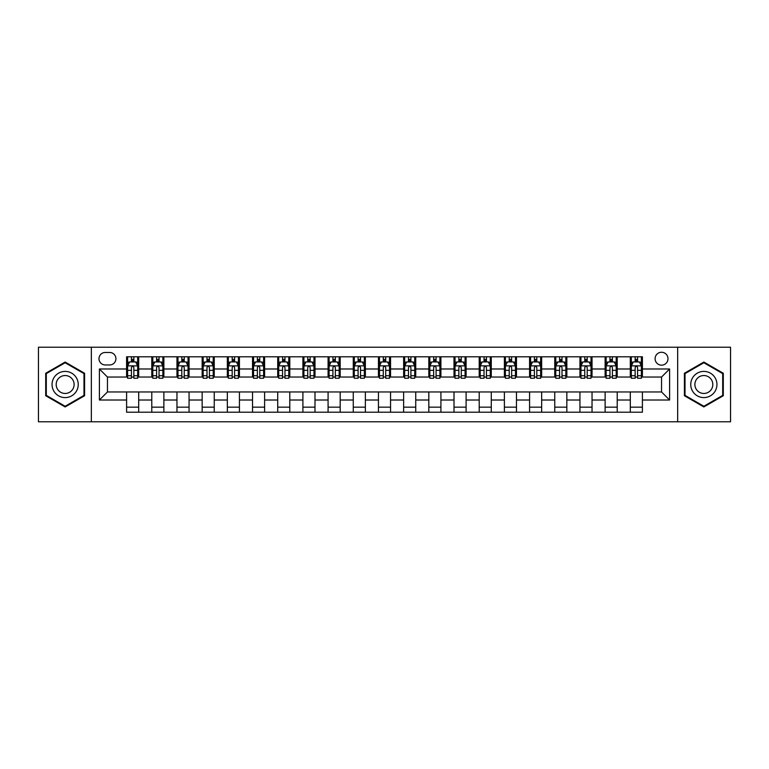<?xml version="1.0" encoding="UTF-8"?>
<svg xmlns="http://www.w3.org/2000/svg" width="769" height="769" viewBox="0 0 769 769"><rect width="100%" height="100%" fill="white"/><g stroke="black" fill="none" stroke-linecap="round" stroke-linejoin="round"><path stroke-width="1.15" d="M661.542 352.26A6.45 6.45 0 0 0 655.092 358.71A6.45 6.45 0 0 0 661.542 365.16A6.45 6.45 0 0 0 667.992 358.71A6.45 6.45 0 0 0 661.542 352.26M677.662 421.777L730.55 421.777L730.55 347.223L677.662 347.223L677.662 421.777L91.338 421.777L91.338 347.223L38.45 347.223L38.45 421.777L91.338 421.777M105.238 364.958L109.679 364.958A6.248 6.248 0 0 0 115.917 358.71A6.248 6.248 0 0 0 109.679 352.462L105.238 352.462A6.248 6.248 0 0 0 98.999 358.71A6.248 6.248 0 0 0 105.238 364.958M677.662 347.223L91.338 347.223M126.597 400.015L99.403 400.015L99.403 368.985L126.597 368.985L126.597 377.041L107.458 377.041L107.458 391.959L126.597 391.959L126.597 412.203L642.403 412.203L642.403 391.959L661.542 391.959L661.542 377.041L642.403 377.041L642.403 368.985L669.597 368.985L669.597 400.015L642.403 400.015M642.403 368.985L642.403 356.797L126.597 356.797L126.597 368.985M630.311 356.797L630.311 377.041L631.32 377.041M635.146 377.041L637.568 377.041M641.394 377.041L642.403 377.041M630.311 377.041L616.209 377.041M605.126 356.797L605.126 377.041L606.135 377.041M609.961 377.041L612.384 377.041M605.126 377.041L591.025 377.041M579.941 356.797L579.941 377.041L580.951 377.041M584.776 377.041L587.189 377.041M579.941 377.041L565.84 377.041M554.757 356.797L554.757 377.041L555.766 377.041M559.592 377.041L562.004 377.041M554.757 377.041L540.655 377.041M529.572 356.797L529.572 377.041L530.581 377.041M534.407 377.041L536.82 377.041M529.572 377.041L515.461 377.041M504.387 356.797L504.387 377.041L505.387 377.041M509.222 377.041L511.635 377.041M504.387 377.041L490.276 377.041M479.202 356.797L479.202 377.041L480.202 377.041M484.037 377.041L486.45 377.041M479.202 377.041L465.091 377.041M454.008 356.797L454.008 377.041L455.017 377.041M458.843 377.041L461.265 377.041M454.008 377.041L439.906 377.041M428.823 356.797L428.823 377.041L429.833 377.041M433.658 377.041L436.081 377.041M428.823 377.041L414.722 377.041M403.638 356.797L403.638 377.041L404.648 377.041M408.474 377.041L410.896 377.041M403.638 377.041L389.537 377.041M378.454 356.797L378.454 377.041L379.463 377.041M383.289 377.041L385.711 377.041M378.454 377.041L364.352 377.041M353.269 356.797L353.269 377.041L354.278 377.041M358.104 377.041L360.526 377.041M353.269 377.041L339.167 377.041M328.084 356.797L328.084 377.041L329.094 377.041M332.919 377.041L335.342 377.041M328.084 377.041L313.983 377.041M302.899 356.797L302.899 377.041L303.909 377.041M307.735 377.041L310.157 377.041M302.899 377.041L288.798 377.041M277.715 356.797L277.715 377.041L278.724 377.041M282.55 377.041L284.963 377.041M277.715 377.041L263.613 377.041M252.53 356.797L252.53 377.041L253.539 377.041M257.365 377.041L259.778 377.041M252.53 377.041L238.419 377.041M227.345 356.797L227.345 377.041L228.345 377.041M232.18 377.041L234.593 377.041M227.345 377.041L213.234 377.041M202.16 356.797L202.16 377.041L203.16 377.041M206.996 377.041L209.408 377.041M202.16 377.041L188.049 377.041M176.966 356.797L176.966 377.041L177.975 377.041M181.811 377.041L184.224 377.041M176.966 377.041L162.865 377.041M151.781 356.797L151.781 377.041L152.791 377.041M156.616 377.041L159.039 377.041M151.781 377.041L137.68 377.041M126.597 377.041L127.606 377.041M131.432 377.041L133.854 377.041M126.597 391.959L138.689 391.959L138.689 412.203M642.403 391.959L138.689 391.959M138.689 356.797L138.689 377.041M126.597 361.834L127.606 361.834M131.432 361.834L133.854 361.834M137.68 361.834L138.689 361.834M126.597 407.166L138.689 407.166M151.781 391.959L151.781 412.203M163.874 356.797L163.874 377.041M151.781 361.834L152.791 361.834M156.616 361.834L159.039 361.834M162.865 361.834L163.874 361.834M163.874 391.959L163.874 412.203M151.781 407.166L163.874 407.166M176.966 391.959L176.966 412.203M189.059 391.959L189.059 412.203M176.966 407.166L189.059 407.166M189.059 356.797L189.059 377.041M176.966 361.834L177.975 361.834M181.811 361.834L184.224 361.834M188.049 361.834L189.059 361.834M202.16 391.959L202.16 412.203M214.243 391.959L214.243 412.203M202.16 407.166L214.243 407.166M214.243 356.797L214.243 377.041M202.16 361.834L203.16 361.834M206.996 361.834L209.408 361.834M213.234 361.834L214.243 361.834M227.345 391.959L227.345 412.203M239.428 391.959L239.428 412.203M227.345 407.166L239.428 407.166M239.428 356.797L239.428 377.041M227.345 361.834L228.345 361.834M232.18 361.834L234.593 361.834M238.419 361.834L239.428 361.834M252.53 391.959L252.53 412.203M264.613 391.959L264.613 412.203M252.53 407.166L264.613 407.166M264.613 356.797L264.613 377.041M252.53 361.834L253.539 361.834M257.365 361.834L259.778 361.834M263.613 361.834L264.613 361.834M277.715 391.959L277.715 412.203M289.798 391.959L289.798 412.203M277.715 407.166L289.798 407.166M289.798 356.797L289.798 377.041M277.715 361.834L278.724 361.834M282.55 361.834L284.963 361.834M288.798 361.834L289.798 361.834M302.899 391.959L302.899 412.203M314.992 391.959L314.992 412.203M302.899 407.166L314.992 407.166M314.992 356.797L314.992 377.041M302.899 361.834L303.909 361.834M307.735 361.834L310.157 361.834M313.983 361.834L314.992 361.834M328.084 391.959L328.084 412.203M340.177 391.959L340.177 412.203M328.084 407.166L340.177 407.166M340.177 356.797L340.177 377.041M328.084 361.834L329.094 361.834M332.919 361.834L335.342 361.834M339.167 361.834L340.177 361.834M353.269 391.959L353.269 412.203M365.362 391.959L365.362 412.203M353.269 407.166L365.362 407.166M365.362 356.797L365.362 377.041M353.269 361.834L354.278 361.834M358.104 361.834L360.526 361.834M364.352 361.834L365.362 361.834M378.454 391.959L378.454 412.203M390.546 391.959L390.546 412.203M378.454 407.166L390.546 407.166M390.546 356.797L390.546 377.041M378.454 361.834L379.463 361.834M383.289 361.834L385.711 361.834M389.537 361.834L390.546 361.834M403.638 391.959L403.638 412.203M415.731 391.959L415.731 412.203M403.638 407.166L415.731 407.166M415.731 356.797L415.731 377.041M403.638 361.834L404.648 361.834M408.474 361.834L410.896 361.834M414.722 361.834L415.731 361.834M428.823 391.959L428.823 412.203M440.916 391.959L440.916 412.203M428.823 407.166L440.916 407.166M440.916 356.797L440.916 377.041M428.823 361.834L429.833 361.834M433.658 361.834L436.081 361.834M439.906 361.834L440.916 361.834M454.008 391.959L454.008 412.203M466.101 391.959L466.101 412.203M454.008 407.166L466.101 407.166M466.101 356.797L466.101 377.041M454.008 361.834L455.017 361.834M458.843 361.834L461.265 361.834M465.091 361.834L466.101 361.834M479.202 391.959L479.202 412.203M491.285 391.959L491.285 412.203M479.202 407.166L491.285 407.166M491.285 356.797L491.285 377.041M479.202 361.834L480.202 361.834M484.037 361.834L486.45 361.834M490.276 361.834L491.285 361.834M504.387 391.959L504.387 412.203M516.47 391.959L516.47 412.203M504.387 407.166L516.47 407.166M516.47 356.797L516.47 377.041M504.387 361.834L505.387 361.834M509.222 361.834L511.635 361.834M515.461 361.834L516.47 361.834M529.572 391.959L529.572 412.203M541.655 391.959L541.655 412.203M529.572 407.166L541.655 407.166M541.655 356.797L541.655 377.041M529.572 361.834L530.581 361.834M534.407 361.834L536.82 361.834M540.655 361.834L541.655 361.834M554.757 391.959L554.757 412.203M566.84 391.959L566.84 412.203M554.757 407.166L566.84 407.166M566.84 356.797L566.84 377.041M554.757 361.834L555.766 361.834M559.592 361.834L562.004 361.834M565.84 361.834L566.84 361.834M579.941 391.959L579.941 412.203M592.034 391.959L592.034 412.203M579.941 407.166L592.034 407.166M592.034 356.797L592.034 377.041M579.941 361.834L580.951 361.834M584.776 361.834L587.189 361.834M591.025 361.834L592.034 361.834M605.126 391.959L605.126 412.203M617.219 391.959L617.219 412.203M605.126 407.166L617.219 407.166M617.219 356.797L617.219 377.041M605.126 361.834L606.135 361.834M609.961 361.834L612.384 361.834M616.209 361.834L617.219 361.834M630.311 391.959L630.311 412.203M630.311 407.166L642.403 407.166M630.311 361.834L631.32 361.834M635.146 361.834L637.568 361.834M641.394 361.834L642.403 361.834M107.458 377.041L99.403 368.985M107.458 391.959L99.403 400.015M669.597 368.985L661.542 377.041M669.597 400.015L661.542 391.959M65.144 406.955L84.59 395.727L84.59 373.273L65.144 362.045L45.707 373.273L45.707 395.727L65.144 406.955M723.293 373.273L703.856 362.045L684.41 373.273L684.41 395.727L703.856 406.955L723.293 395.727L723.293 373.273M133.854 359.411L131.432 359.411M137.68 375.724L133.854 375.724L133.854 378.252L137.68 378.252L137.68 365.967L135.671 361.93L129.625 361.93L127.606 365.967L127.606 378.252L131.432 378.252L131.432 375.724L127.606 375.724M127.606 365.967L127.606 356.797M137.68 365.967L137.68 356.797M131.432 361.93L131.432 356.797M133.854 356.797L133.854 361.93M133.854 375.724L133.854 367.476C133.047 365.919 132.239 365.919 131.432 367.476L131.432 375.724M159.039 359.411L156.616 359.411M162.865 375.724L159.039 375.724L159.039 378.252L162.865 378.252L162.865 365.967L160.856 361.93L154.809 361.93L152.791 365.967L152.791 378.252L156.616 378.252L156.616 375.724L152.791 375.724M152.791 365.967L152.791 356.797M162.865 365.967L162.865 356.797M156.616 361.93L156.616 356.797M159.039 356.797L159.039 361.93M159.039 375.724L159.039 367.476C158.231 365.919 157.424 365.919 156.616 367.476L156.616 375.724M184.224 359.411L181.811 359.411M188.049 375.724L184.224 375.724L184.224 378.252L188.049 378.252L188.049 365.967L186.04 361.93L179.994 361.93L177.975 365.967L177.975 378.252L181.811 378.252L181.811 375.724L177.975 375.724M177.975 365.967L177.975 356.797M188.049 365.967L188.049 356.797M181.811 361.93L181.811 356.797M184.224 356.797L184.224 361.93M184.224 375.724L184.224 367.476C183.416 365.919 182.609 365.919 181.811 367.476L181.811 375.724M209.408 359.411L206.996 359.411M213.234 375.724L209.408 375.724L209.408 378.252L213.234 378.252L213.234 365.967L211.225 361.93L205.179 361.93L203.16 365.967L203.16 378.252L206.996 378.252L206.996 375.724L203.16 375.724M203.16 365.967L203.16 356.797M213.234 365.967L213.234 356.797M206.996 361.93L206.996 356.797M209.408 356.797L209.408 361.93M209.408 375.724L209.408 367.476C208.601 365.919 207.803 365.919 206.996 367.476L206.996 375.724M234.593 359.411L232.18 359.411M238.419 375.724L234.593 375.724L234.593 378.252L238.419 378.252L238.419 365.967L236.41 361.93L230.364 361.93L228.345 365.967L228.345 378.252L232.18 378.252L232.18 375.724L228.345 375.724M228.345 365.967L228.345 356.797M238.419 365.967L238.419 356.797M232.18 361.93L232.18 356.797M234.593 356.797L234.593 361.93M234.593 375.724L234.593 367.476C233.795 365.919 232.988 365.919 232.18 367.476L232.18 375.724M76.487 377.954A13.092 13.092 0 0 0 58.598 373.157A13.092 13.092 0 0 0 53.801 391.046A13.092 13.092 0 0 0 71.7 395.843A13.092 13.092 0 0 0 76.487 377.954M72.911 380.021A8.968 8.968 0 0 0 60.664 376.733A8.968 8.968 0 0 0 57.387 388.979A8.968 8.968 0 0 0 69.633 392.267A8.968 8.968 0 0 0 72.911 380.021M65.144 406.253L46.303 395.381L46.303 373.619L65.144 362.747L83.984 373.619L83.984 395.381L65.144 406.253M703.856 397.592A13.092 13.092 0 0 0 716.948 384.5A13.092 13.092 0 0 0 703.856 371.408A13.092 13.092 0 0 0 690.754 384.5A13.092 13.092 0 0 0 703.856 397.592M703.856 393.468A8.968 8.968 0 0 0 712.815 384.5A8.968 8.968 0 0 0 703.856 375.532A8.968 8.968 0 0 0 694.888 384.5A8.968 8.968 0 0 0 703.856 393.468M685.016 373.619L703.856 362.747L722.697 373.619L722.697 395.381L703.856 406.253L685.016 395.381L685.016 373.619M259.778 359.411L257.365 359.411M263.613 375.724L259.778 375.724L259.778 378.252L263.613 378.252L263.613 365.967L261.595 361.93L255.548 361.93L253.539 365.967L253.539 378.252L257.365 378.252L257.365 375.724L253.539 375.724M253.539 365.967L253.539 356.797M263.613 365.967L263.613 356.797M257.365 361.93L257.365 356.797M259.778 356.797L259.778 361.93M259.778 375.724L259.778 367.476C258.98 365.919 258.173 365.919 257.365 367.476L257.365 375.724M284.963 359.411L282.55 359.411M288.798 375.724L284.963 375.724L284.963 378.252L288.798 378.252L288.798 365.967L286.779 361.93L280.733 361.93L278.724 365.967L278.724 378.252L282.55 378.252L282.55 375.724L278.724 375.724M278.724 365.967L278.724 356.797M288.798 365.967L288.798 356.797M282.55 361.93L282.55 356.797M284.963 356.797L284.963 361.93M284.963 375.724L284.963 367.476C284.165 365.919 283.357 365.919 282.55 367.476L282.55 375.724M310.157 359.411L307.735 359.411M313.983 375.724L310.157 375.724L310.157 378.252L313.983 378.252L313.983 365.967L311.964 361.93L305.918 361.93L303.909 365.967L303.909 378.252L307.735 378.252L307.735 375.724L303.909 375.724M303.909 365.967L303.909 356.797M313.983 365.967L313.983 356.797M307.735 361.93L307.735 356.797M310.157 356.797L310.157 361.93M310.157 375.724L310.157 367.476C309.349 365.919 308.542 365.919 307.735 367.476L307.735 375.724M335.342 359.411L332.919 359.411M339.167 375.724L335.342 375.724L335.342 378.252L339.167 378.252L339.167 365.967L337.149 361.93L331.103 361.93L329.094 365.967L329.094 378.252L332.919 378.252L332.919 375.724L329.094 375.724M329.094 365.967L329.094 356.797M339.167 365.967L339.167 356.797M332.919 361.93L332.919 356.797M335.342 356.797L335.342 361.93M335.342 375.724L335.342 367.476C334.534 365.919 333.727 365.919 332.919 367.476L332.919 375.724M360.526 359.411L358.104 359.411M364.352 375.724L360.526 375.724L360.526 378.252L364.352 378.252L364.352 365.967L362.334 361.93L356.297 361.93L354.278 365.967L354.278 378.252L358.104 378.252L358.104 375.724L354.278 375.724M354.278 365.967L354.278 356.797M364.352 365.967L364.352 356.797M358.104 361.93L358.104 356.797M360.526 356.797L360.526 361.93M360.526 375.724L360.526 367.476C359.719 365.919 358.912 365.919 358.104 367.476L358.104 375.724M385.711 359.411L383.289 359.411M389.537 375.724L385.711 375.724L385.711 378.252L389.537 378.252L389.537 365.967L387.518 361.93L381.482 361.93L379.463 365.967L379.463 378.252L383.289 378.252L383.289 375.724L379.463 375.724M379.463 365.967L379.463 356.797M389.537 365.967L389.537 356.797M383.289 361.93L383.289 356.797M385.711 356.797L385.711 361.93M385.711 375.724L385.711 367.476C384.904 365.919 384.096 365.919 383.289 367.476L383.289 375.724M410.896 359.411L408.474 359.411M414.722 375.724L410.896 375.724L410.896 378.252L414.722 378.252L414.722 365.967L412.703 361.93L406.666 361.93L404.648 365.967L404.648 378.252L408.474 378.252L408.474 375.724L404.648 375.724M404.648 365.967L404.648 356.797M414.722 365.967L414.722 356.797M408.474 361.93L408.474 356.797M410.896 356.797L410.896 361.93M410.896 375.724L410.896 367.476C410.088 365.919 409.281 365.919 408.474 367.476L408.474 375.724M436.081 359.411L433.658 359.411M439.906 375.724L436.081 375.724L436.081 378.252L439.906 378.252L439.906 365.967L437.897 361.93L431.851 361.93L429.833 365.967L429.833 378.252L433.658 378.252L433.658 375.724L429.833 375.724M429.833 365.967L429.833 356.797M439.906 365.967L439.906 356.797M433.658 361.93L433.658 356.797M436.081 356.797L436.081 361.93M436.081 375.724L436.081 367.476C435.273 365.919 434.466 365.919 433.658 367.476L433.658 375.724M461.265 359.411L458.843 359.411M465.091 375.724L461.265 375.724L461.265 378.252L465.091 378.252L465.091 365.967L463.082 361.93L457.036 361.93L455.017 365.967L455.017 378.252L458.843 378.252L458.843 375.724L455.017 375.724M455.017 365.967L455.017 356.797M465.091 365.967L465.091 356.797M458.843 361.93L458.843 356.797M461.265 356.797L461.265 361.93M461.265 375.724L461.265 367.476C460.458 365.919 459.651 365.919 458.843 367.476L458.843 375.724M486.45 359.411L484.037 359.411M490.276 375.724L486.45 375.724L486.45 378.252L490.276 378.252L490.276 365.967L488.267 361.93L482.221 361.93L480.202 365.967L480.202 378.252L484.037 378.252L484.037 375.724L480.202 375.724M480.202 365.967L480.202 356.797M490.276 365.967L490.276 356.797M484.037 361.93L484.037 356.797M486.45 356.797L486.45 361.93M486.45 375.724L486.45 367.476C485.643 365.919 484.845 365.919 484.037 367.476L484.037 375.724M511.635 359.411L509.222 359.411M515.461 375.724L511.635 375.724L511.635 378.252L515.461 378.252L515.461 365.967L513.452 361.93L507.405 361.93L505.387 365.967L505.387 378.252L509.222 378.252L509.222 375.724L505.387 375.724M505.387 365.967L505.387 356.797M515.461 365.967L515.461 356.797M509.222 361.93L509.222 356.797M511.635 356.797L511.635 361.93M511.635 375.724L511.635 367.476C510.827 365.919 510.03 365.919 509.222 367.476L509.222 375.724M536.82 359.411L534.407 359.411M540.655 375.724L536.82 375.724L536.82 378.252L540.655 378.252L540.655 365.967L538.636 361.93L532.59 361.93L530.581 365.967L530.581 378.252L534.407 378.252L534.407 375.724L530.581 375.724M530.581 365.967L530.581 356.797M540.655 365.967L540.655 356.797M534.407 361.93L534.407 356.797M536.82 356.797L536.82 361.93M536.82 375.724L536.82 367.476C536.022 365.919 535.214 365.919 534.407 367.476L534.407 375.724M562.004 359.411L559.592 359.411M565.84 375.724L562.004 375.724L562.004 378.252L565.84 378.252L565.84 365.967L563.821 361.93L557.775 361.93L555.766 365.967L555.766 378.252L559.592 378.252L559.592 375.724L555.766 375.724M555.766 365.967L555.766 356.797M565.84 365.967L565.84 356.797M559.592 361.93L559.592 356.797M562.004 356.797L562.004 361.93M562.004 375.724L562.004 367.476C561.207 365.919 560.399 365.919 559.592 367.476L559.592 375.724M587.189 359.411L584.776 359.411M591.025 375.724L587.189 375.724L587.189 378.252L591.025 378.252L591.025 365.967L589.006 361.93L582.96 361.93L580.951 365.967L580.951 378.252L584.776 378.252L584.776 375.724L580.951 375.724M580.951 365.967L580.951 356.797M591.025 365.967L591.025 356.797M584.776 361.93L584.776 356.797M587.189 356.797L587.189 361.93M587.189 375.724L587.189 367.476C586.391 365.919 585.584 365.919 584.776 367.476L584.776 375.724M612.384 359.411L609.961 359.411M616.209 375.724L612.384 375.724L612.384 378.252L616.209 378.252L616.209 365.967L614.191 361.93L608.144 361.93L606.135 365.967L606.135 378.252L609.961 378.252L609.961 375.724L606.135 375.724M606.135 365.967L606.135 356.797M616.209 365.967L616.209 356.797M609.961 361.93L609.961 356.797M612.384 356.797L612.384 361.93M612.384 375.724L612.384 367.476C611.576 365.919 610.769 365.919 609.961 367.476L609.961 375.724M637.568 359.411L635.146 359.411M641.394 375.724L637.568 375.724L637.568 378.252L641.394 378.252L641.394 365.967L639.375 361.93L633.329 361.93L631.32 365.967L631.32 378.252L635.146 378.252L635.146 375.724L631.32 375.724M631.32 365.967L631.32 356.797M641.394 365.967L641.394 356.797M635.146 361.93L635.146 356.797M637.568 356.797L637.568 361.93M637.568 375.724L637.568 367.476C636.761 365.919 635.953 365.919 635.146 367.476L635.146 375.724M151.781 400.015L138.689 400.015M151.781 368.985L138.689 368.985M176.966 368.985L163.874 368.985M176.966 400.015L163.874 400.015M202.16 368.985L189.059 368.985M202.16 400.015L189.059 400.015M227.345 368.985L214.243 368.985M227.345 400.015L214.243 400.015M252.53 368.985L239.428 368.985M252.53 400.015L239.428 400.015M277.715 368.985L264.613 368.985M277.715 400.015L264.613 400.015M302.899 368.985L289.798 368.985M302.899 400.015L289.798 400.015M328.084 368.985L314.992 368.985M328.084 400.015L314.992 400.015M353.269 368.985L340.177 368.985M353.269 400.015L340.177 400.015M378.454 368.985L365.362 368.985M378.454 400.015L365.362 400.015M403.638 368.985L390.546 368.985M403.638 400.015L390.546 400.015M428.823 368.985L415.731 368.985M428.823 400.015L415.731 400.015M454.008 368.985L440.916 368.985M454.008 400.015L440.916 400.015M479.202 368.985L466.101 368.985M479.202 400.015L466.101 400.015M504.387 368.985L491.285 368.985M504.387 400.015L491.285 400.015M529.572 368.985L516.47 368.985M529.572 400.015L516.47 400.015M554.757 368.985L541.655 368.985M554.757 400.015L541.655 400.015M579.941 368.985L566.84 368.985M579.941 400.015L566.84 400.015M605.126 368.985L592.034 368.985M605.126 400.015L592.034 400.015M630.311 368.985L617.219 368.985M630.311 400.015L617.219 400.015M137.632 365.861L127.654 365.861M127.606 362.18L129.5 362.18M135.786 362.18L137.68 362.18M131.432 370.331L127.606 370.331M137.68 370.331L133.854 370.331M133.854 360.699L131.432 360.699M162.817 365.861L152.839 365.861M152.791 362.18L154.684 362.18M160.971 362.18L162.865 362.18M156.616 370.331L152.791 370.331M162.865 370.331L159.039 370.331M159.039 360.699L156.616 360.699M188.001 365.861L178.033 365.861M177.975 362.18L179.869 362.18M186.156 362.18L188.049 362.18M181.811 370.331L177.975 370.331M188.049 370.331L184.224 370.331M184.224 360.699L181.811 360.699M213.186 365.861L203.218 365.861M203.16 362.18L205.054 362.18M211.34 362.18L213.234 362.18M206.996 370.331L203.16 370.331M213.234 370.331L209.408 370.331M209.408 360.699L206.996 360.699M238.371 365.861L228.403 365.861M228.345 362.18L230.239 362.18M236.525 362.18L238.419 362.18M232.18 370.331L228.345 370.331M238.419 370.331L234.593 370.331M234.593 360.699L232.18 360.699M263.556 365.861L253.587 365.861M253.539 362.18L255.433 362.18M261.72 362.18L263.613 362.18M257.365 370.331L253.539 370.331M263.613 370.331L259.778 370.331M259.778 360.699L257.365 360.699M288.74 365.861L278.772 365.861M278.724 362.18L280.618 362.18M286.904 362.18L288.798 362.18M282.55 370.331L278.724 370.331M288.798 370.331L284.963 370.331M284.963 360.699L282.55 360.699M313.935 365.861L303.957 365.861M303.909 362.18L305.802 362.18M312.089 362.18L313.983 362.18M307.735 370.331L303.909 370.331M313.983 370.331L310.157 370.331M310.157 360.699L307.735 360.699M339.119 365.861L329.142 365.861M329.094 362.18L330.987 362.18M337.274 362.18L339.167 362.18M332.919 370.331L329.094 370.331M339.167 370.331L335.342 370.331M335.342 360.699L332.919 360.699M364.304 365.861L354.326 365.861M354.278 362.18L356.172 362.18M362.459 362.18L364.352 362.18M358.104 370.331L354.278 370.331M364.352 370.331L360.526 370.331M360.526 360.699L358.104 360.699M389.489 365.861L379.511 365.861M379.463 362.18L381.357 362.18M387.643 362.18L389.537 362.18M383.289 370.331L379.463 370.331M389.537 370.331L385.711 370.331M385.711 360.699L383.289 360.699M414.674 365.861L404.696 365.861M404.648 362.18L406.541 362.18M412.828 362.18L414.722 362.18M408.474 370.331L404.648 370.331M414.722 370.331L410.896 370.331M410.896 360.699L408.474 360.699M439.858 365.861L429.881 365.861M429.833 362.18L431.726 362.18M438.013 362.18L439.906 362.18M433.658 370.331L429.833 370.331M439.906 370.331L436.081 370.331M436.081 360.699L433.658 360.699M465.043 365.861L455.065 365.861M455.017 362.18L456.911 362.18M463.198 362.18L465.091 362.18M458.843 370.331L455.017 370.331M465.091 370.331L461.265 370.331M461.265 360.699L458.843 360.699M490.228 365.861L480.26 365.861M480.202 362.18L482.096 362.18M488.382 362.18L490.276 362.18M484.037 370.331L480.202 370.331M490.276 370.331L486.45 370.331M486.45 360.699L484.037 360.699M515.413 365.861L505.444 365.861M505.387 362.18L507.28 362.18M513.567 362.18L515.461 362.18M509.222 370.331L505.387 370.331M515.461 370.331L511.635 370.331M511.635 360.699L509.222 360.699M540.597 365.861L530.629 365.861M530.581 362.18L532.475 362.18M538.761 362.18L540.655 362.18M534.407 370.331L530.581 370.331M540.655 370.331L536.82 370.331M536.82 360.699L534.407 360.699M565.782 365.861L555.814 365.861M555.766 362.18L557.66 362.18M563.946 362.18L565.84 362.18M559.592 370.331L555.766 370.331M565.84 370.331L562.004 370.331M562.004 360.699L559.592 360.699M590.967 365.861L580.999 365.861M580.951 362.18L582.844 362.18M589.131 362.18L591.025 362.18M584.776 370.331L580.951 370.331M591.025 370.331L587.189 370.331M587.189 360.699L584.776 360.699M616.161 365.861L606.183 365.861M606.135 362.18L608.029 362.18M614.316 362.18L616.209 362.18M609.961 370.331L606.135 370.331M616.209 370.331L612.384 370.331M612.384 360.699L609.961 360.699M641.346 365.861L631.368 365.861M631.32 362.18L633.214 362.18M639.5 362.18L641.394 362.18M635.146 370.331L631.32 370.331M641.394 370.331L637.568 370.331M637.568 360.699L635.146 360.699"/></g></svg>
